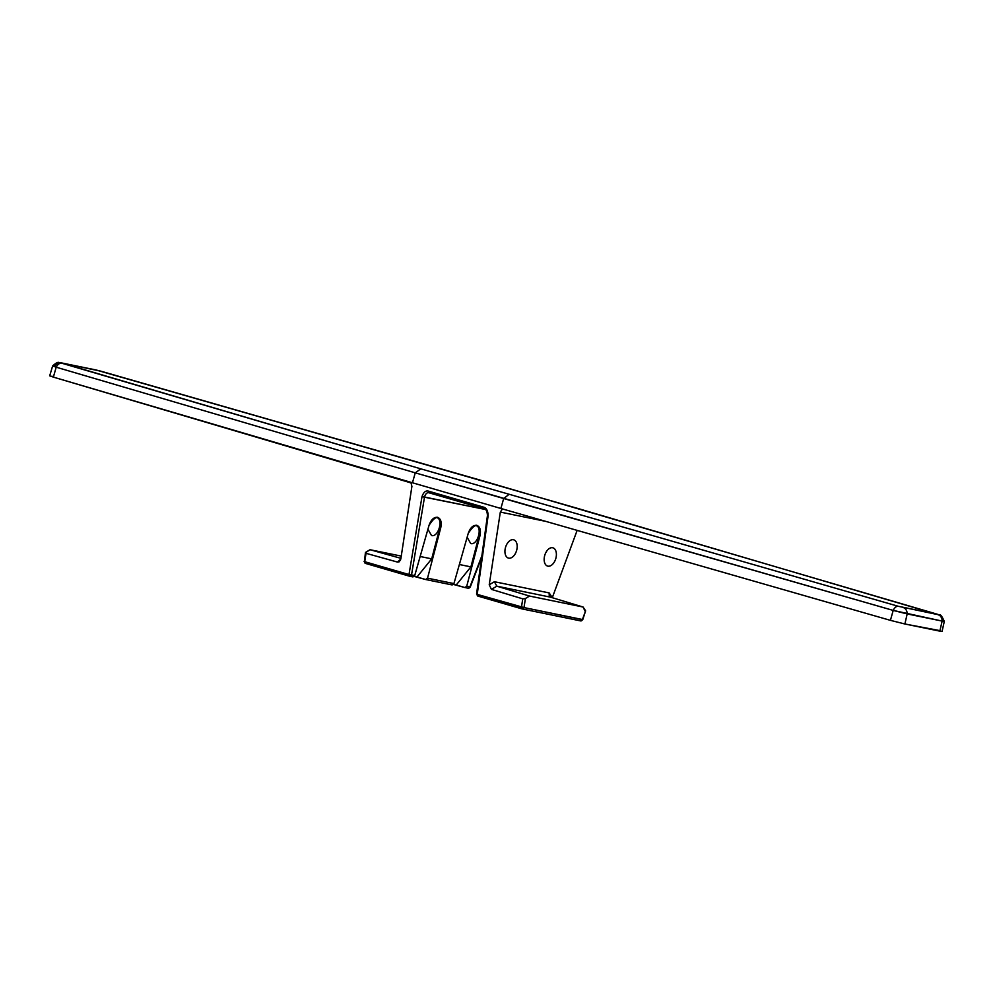 <?xml version="1.0" encoding="UTF-8"?>
<svg xmlns="http://www.w3.org/2000/svg" width="994" height="994" viewBox="0 0 994 994"><rect width="100%" height="100%" fill="white"/><g stroke="black" fill="none" stroke-linecap="round" stroke-linejoin="round"><path stroke-width="1.49" d="M939.951 630.631L904.888 623.996L890.425 620.355L503.796 509.313L502.132 509.4L500.33 512.084L545.917 521.403L500.33 512.084L502.132 509.4L500.889 508.468L412.46 482.773L411.044 482.922L411.901 486.389L400.806 559.075L397.451 562.07L366.028 553.31L364.748 561.697L408.994 574.557L421.99 496.677C423.568 492.092 425.792 490.266 428.662 491.198L483.593 507.151C486.526 507.946 488.029 510.866 488.104 515.886L477.219 594.387L521.465 607.235L522.745 598.848L491.434 589.38L489.234 584.77L500.33 512.084L489.234 584.77L494.391 581.714L549.173 592.921L552.304 597.667L577.141 530.374L552.304 597.667L549.173 592.921L549.247 596.238L550.452 597.145L549.173 592.921L494.391 581.714L489.234 584.77L491.434 589.38L496.826 586.174L529.541 596.065L525.391 598.525L524.012 607.57L582.732 619.734L585.615 610.838L582.732 619.734L580.645 620.902A1.826 1.454 -78.4 0 0 582.409 619.51L585.615 610.838L583.08 607.023L529.541 596.065L525.391 598.525L524.012 607.57L582.409 619.51A1.826 1.454 101.6 0 1 580.558 620.877A1.826 1.454 -78.4 0 0 580.645 620.902L522.235 608.949A1.826 1.454 -78.4 0 0 524.012 607.57A1.826 1.454 101.6 0 1 522.148 608.937A1.826 1.454 -78.4 0 0 522.235 608.949L522.098 608.924A1.826 1.106 106.2 0 0 522.148 608.937A1.826 1.106 -73.8 0 1 522.098 608.924A1.826 1.106 -73.8 0 1 521.465 607.235A1.826 1.106 106.2 0 0 522.098 608.924L477.853 596.065A1.826 1.106 106.2 0 0 477.915 596.077A1.826 1.106 -73.8 0 1 477.853 596.065A1.826 1.106 -73.8 0 1 477.219 594.387L476.561 594.052L477.219 594.387A1.826 1.106 106.2 0 0 477.865 596.065L476.958 593.927M364.5 561.225L365.407 552.714L370.029 549.719L401.265 556.106L370.029 549.719L400.917 558.33L370.029 549.719L365.879 552.179L366.028 553.31L397.451 562.07L400.458 560.293L397.451 562.07L399.116 561.846L400.806 559.075L411.901 486.389L411.044 482.922L409.776 481.991L53.378 377.124L56.186 367.196L415.256 472.846L893.196 610.415L942.138 621.076L939.839 631.14L904.888 623.996L907.187 613.932L904.888 623.996L890.425 620.355L893.196 610.415L890.425 620.355L503.796 509.313L500.889 508.468L503.672 498.528L500.889 508.468L412.46 482.773L415.256 472.846L412.46 482.773L409.776 481.991L412.46 482.773L411.044 482.922L53.378 377.124L49.7 375.831L52.632 365.941L56.186 367.196A7.318 4.721 -73.6 0 1 61.852 363.232L420.797 468.845L898.315 606.29L938.087 614.652L578.657 508.704L101.139 371.259A7.318 4.113 -74 0 1 101.338 371.309A7.318 4.113 -74 0 1 101.525 371.371M484.177 508.829L429.358 492.887A1.826 1.106 -73.8 0 1 429.309 492.875A1.826 1.106 -73.8 0 1 428.662 491.198C425.792 490.266 423.568 492.092 421.99 496.677L424.525 497.037L411.528 574.917A1.826 1.454 101.6 0 1 409.677 576.247A1.826 1.454 -78.4 0 0 411.528 574.917L414.722 575.576L429.01 525.416C436.204 514.196 440.118 514.991 440.74 527.814L427.532 578.185L425.705 579.527L427.532 578.185L440.74 527.814L439.895 527.578L431.694 558.852L416.995 577.005L425.705 579.527L414.249 576.433L416.995 577.005L431.694 558.852L420.151 556.503L431.694 558.852L439.895 527.578C441.001 522.359 440.131 518.918 437.285 517.24C440.131 518.918 441.001 522.359 439.895 527.578L440.74 527.814C441.87 522.272 440.864 518.781 437.708 517.34C433.968 516.917 431.061 519.613 429.01 525.416L414.722 575.576L412.858 576.905L409.863 576.284M468.087 588.187A1.826 1.454 -78.4 0 0 469.938 586.858L466.745 586.212L479.953 535.841C481.084 530.299 480.077 526.795 476.921 525.354C473.181 524.931 470.274 527.628 468.224 533.443L453.935 583.59L452.158 584.944L453.935 583.59L427.532 578.185L453.935 583.59L468.224 533.443C475.418 522.21 479.332 523.018 479.953 535.841L479.108 535.592C480.214 530.374 479.344 526.932 476.499 525.254C479.344 526.932 480.214 530.374 479.108 535.592L470.907 566.878L459.365 564.517L470.907 566.878L456.209 585.019L465.006 587.566L466.745 586.212L464.906 587.541L453.45 584.447L456.209 585.019L470.907 566.878L479.108 535.592L479.953 535.841L466.745 586.212L469.938 586.858A1.826 1.454 101.6 0 1 468.087 588.187L465.093 587.578M436.441 517.551C443.759 518.458 438.516 537.555 431.52 535.542L427.929 529.218L431.52 535.542C438.516 537.555 443.759 518.458 436.441 517.551L436.764 517.638M409.578 576.222L365.444 563.399A1.826 1.106 -73.8 0 1 365.382 563.387A1.826 1.106 -73.8 0 1 364.748 561.697L408.994 574.557A1.826 1.106 106.2 0 0 409.627 576.234A1.826 1.106 106.2 0 0 409.677 576.247A1.826 1.106 -73.8 0 1 409.627 576.234A1.826 1.106 -73.8 0 1 408.994 574.557L411.528 574.917L408.994 574.557L421.99 496.677L485.42 509.487L424.525 497.037C425.581 493.571 427.196 492.192 429.358 492.887C427.196 492.192 425.581 493.571 424.525 497.037L411.528 574.917L414.722 575.576L412.858 576.905M452.059 584.919L425.879 579.564M475.691 525.577L474.101 525.59L475.691 525.577C482.91 526.46 477.754 545.582 470.734 543.556L470.734 543.556C477.754 545.582 482.91 526.46 475.691 525.577L475.977 525.652M467.13 537.245L470.734 543.556L467.13 537.245M552.652 547.756A9.518 5.753 106.2 0 0 544.7 555.534A9.518 5.753 106.2 0 0 547.57 566.083A9.518 5.753 106.2 0 0 547.893 566.158L547.259 565.959L547.893 566.158A9.518 5.753 -73.8 0 1 544.625 555.808A9.518 5.753 -73.8 0 1 552.652 547.756A9.518 5.753 -73.8 0 1 555.919 558.106A9.518 5.753 -73.8 0 1 547.893 566.158A9.518 5.753 106.2 0 0 555.87 558.293A9.518 5.753 106.2 0 0 552.875 547.806A9.518 5.753 106.2 0 0 552.652 547.756M513.438 539.742A9.518 5.753 -73.8 0 1 516.706 550.092A9.518 5.753 -73.8 0 1 508.679 558.143A9.518 5.753 -73.8 0 1 505.412 547.781A9.518 5.753 -73.8 0 1 513.438 539.742A9.518 5.753 106.2 0 0 505.486 547.52A9.518 5.753 106.2 0 0 508.356 558.056A9.518 5.753 106.2 0 0 508.679 558.143A9.518 5.753 106.2 0 0 516.669 550.278A9.518 5.753 106.2 0 0 513.662 539.792A9.518 5.753 106.2 0 0 513.438 539.742M101.338 371.309A7.318 4.113 106 0 0 101.139 371.259L96.319 370.054A7.318 5.827 -78.4 0 0 95.958 369.954L490.725 483.146L937.839 614.379A7.318 4.721 106.4 0 0 937.603 614.317L490.725 483.146L101.139 371.259L61.379 362.897L420.797 468.845L898.315 606.29L937.603 614.317A7.318 4.721 -73.6 0 1 937.839 614.379A7.318 4.721 -73.6 0 1 938.112 614.478M95.586 369.892A7.318 5.827 101.6 0 1 95.958 369.954A7.318 5.827 101.6 0 1 96.319 370.054L61.379 362.897A7.318 5.827 -78.4 0 0 61.007 362.81A7.318 5.827 101.6 0 1 61.379 362.897L61.852 363.232A7.318 4.721 106.4 0 0 56.186 367.196L415.256 472.846L420.797 468.845L415.256 472.846L503.672 498.528L508.928 494.453L503.672 498.528L893.196 610.415A7.318 4.113 -74 0 1 898.315 606.29A7.318 4.113 106 0 0 893.196 610.415L907.187 613.932A7.318 5.827 -78.4 0 0 903.136 607.496A7.318 5.827 101.6 0 1 907.187 613.932L942.138 621.076L939.839 631.14L942.063 631.451L944.3 621.374L942.138 621.076A7.318 5.827 -78.4 0 0 938.087 614.652A7.318 5.827 101.6 0 1 942.138 621.076L944.3 621.374C939.467 610.788 939.839 616.765 937.839 614.379M51.936 376.142L53.378 377.124L56.186 367.196L52.632 365.941C59.354 359.853 58.808 363.531 61.007 362.81A7.318 5.827 -78.4 0 0 54.794 366.239L52.632 365.941M503.796 509.313L500.889 508.468L503.796 509.313M487.843 515.439L488.104 515.886C488.029 510.866 486.526 507.946 483.593 507.151A1.826 1.106 106.2 0 0 484.277 508.853M484.227 508.841L429.309 492.875A1.826 1.106 -73.8 0 1 428.662 491.198L483.593 507.151A1.826 1.106 106.2 0 0 484.227 508.841C486.141 509.176 487.209 511.413 487.445 515.563L488.104 515.886L477.219 594.387L524.012 607.57L521.465 607.235L522.745 598.848L525.391 598.525L522.745 598.848L491.434 589.38L496.826 586.174L494.391 581.714L496.826 586.174L550.452 597.145L496.826 586.174L529.541 596.065L583.08 607.023L550.452 597.145L583.08 607.023L585.317 611.645M469.938 586.858L481.841 555.894L469.938 586.858M365.407 552.726L366.028 553.31L364.748 561.697L364.09 561.349L364.748 561.697A1.826 1.106 106.2 0 0 365.394 563.387A1.826 1.106 106.2 0 0 365.444 563.399M522.049 608.9L477.915 596.077M508.046 557.945L508.679 558.143L508.046 557.945M580.558 620.877L522.335 608.974M465.006 587.566L468.174 588.212L470.249 587.081L481.618 557.522M364.09 561.349L365.382 563.387L412.945 576.918M425.792 579.552L452.158 584.944M61.007 362.81L95.958 369.954M487.445 515.563L476.561 594.052"/></g></svg>
